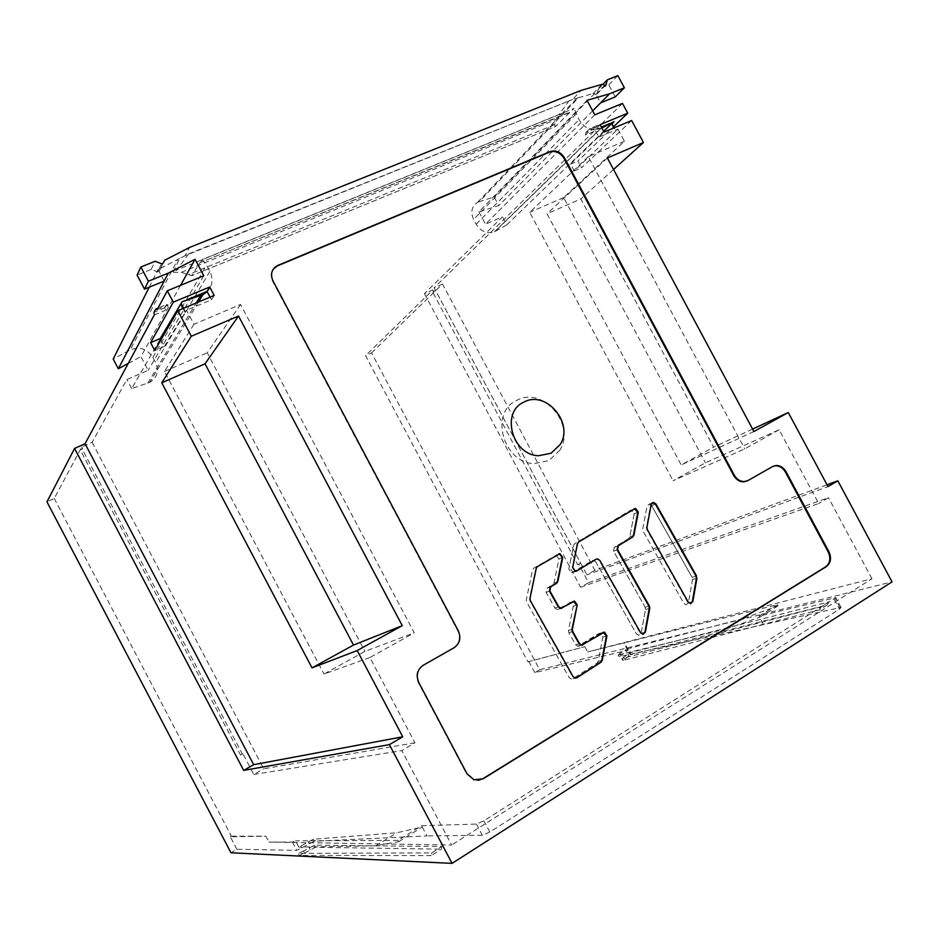 <?xml version="1.0" encoding="UTF-8"?>
<svg xmlns="http://www.w3.org/2000/svg" width="939" height="939" viewBox="0 0 939 939"><rect width="100%" height="100%" fill="white"/><g stroke="black" fill="none" stroke-linecap="round" stroke-linejoin="round"><path stroke-width="0.7" stroke-dasharray="4.7 3.52" d="M303.52 850.992L298.332 853.363L431.717 852.894L441.811 846.509L314.354 845.206L303.52 850.992L304.612 853.07L299.435 855.441L298.332 853.363M441.811 846.509L441.4 849.185L431.271 855.605L431.717 852.894M304.612 853.07L315.434 847.283L441.4 849.185M431.271 855.605L299.435 855.441M629.306 652.898L630.304 654.741L827.294 604.962L828.773 601.922L629.306 652.898L622.393 658.474L821.085 606.77L828.773 601.922M827.294 604.962L819.583 609.845L623.39 660.34L630.304 654.741M819.583 609.845L821.085 606.77M652.347 502.682L650.727 504.548L646.419 527.565L646.795 529.749L687.677 602.216L690.916 603.566M651.689 505.722L692.125 577.379L651.689 505.722L649.201 504.173L647.041 506.121L642.734 529.033L643.109 531.204L683.792 603.331L685.986 604.845L688.416 602.803L692.513 579.551L692.125 577.379L692.513 579.551L688.416 602.803L685.986 604.845L683.792 603.331L643.109 531.204L642.734 529.033L647.041 506.121L649.201 504.173L651.689 505.722L655.387 504.149L651.689 505.722M597.45 558.893L592.18 560.747L571.558 572.79L568.823 568.999L573.6 545.301L574.762 543.599L630.21 510.44L631.301 510.135L634.165 513.844L629.776 536.897L628.661 538.575L614.294 547.308L613.543 551.205L645.14 607.263L645.527 609.481L641.137 633.273L638.508 635.374L636.372 633.86L595.854 561.968L593.471 560.419L595.854 561.968L636.372 633.86L638.508 635.374L641.137 633.273L645.527 609.481L645.14 607.263L613.543 551.205L614.294 547.308L628.661 538.575L629.776 536.897L634.165 513.844L631.301 510.135L574.762 543.599L573.6 545.301L568.823 568.999L571.558 572.79L572.919 572.461L592.18 560.747L596.981 559.069L599.375 560.642L640.081 632.874L643.344 634.248M596.981 559.069L596.3 559.151M634.341 508.656L578.189 542.167L577.027 543.881L572.238 567.684L574.985 571.499L576.182 571.252M558.693 553.916L537.014 566.792L535.805 568.553L529.549 598.577L529.913 600.866L572.614 676.714L575.865 678.146M558.142 554.163L533.751 568.118L532.542 569.867L526.298 599.751L526.662 602.028L569.14 677.512L571.182 679.014L572.931 678.674L597.016 663.134L598.19 661.338L602.85 637.041L600.314 633.262L598.765 633.602L577.743 646.267L575.607 644.741L568.834 632.71L568.459 630.445L573.283 606.23L570.642 602.415L558.705 609.223L557.191 609.575L554.926 608.026L546.075 592.286L546.897 588.272L552.836 584.657L554.022 582.908L558.905 559.01L556.099 555.207L554.796 555.536L556.099 555.207L558.905 559.01L554.022 582.908L552.836 584.657L546.897 588.272L546.075 592.286L554.926 608.026L557.191 609.575L570.642 602.415L573.283 606.23L568.459 630.445L568.834 632.71L575.607 644.741L577.743 646.267L579.363 645.926L600.314 633.262L602.85 637.041L598.19 661.338L597.016 663.134L572.931 678.674L571.182 679.014L569.14 677.512L526.662 602.028L526.298 599.751L532.542 569.867L533.751 568.118L558.599 553.975M582.438 645.199L602.333 632.604L598.765 633.602L602.815 632.475M603.202 632.276L602.333 632.604M561.815 608.249L572.602 601.617L569.163 602.768L573.072 601.453M573.33 601.312L572.602 601.617M180.581 285.327L140.932 356.562L148.162 370.295L126.918 379.497L92.128 442.316L81.752 446.964L54.251 498.492L46.95 501.849M128.256 363.416L140.932 356.562M161.567 263.765L157.506 271.852L151.191 269.399L137.094 275.08M157.506 271.852L158.973 271.254L164.161 281.09M151.191 269.399L155.158 261.265M149.207 287.193L158.057 269.528L159.207 271.16L163.292 263.073M160.639 268.319L159.207 271.16M158.057 269.528L160.616 268.284L164.712 260.209M188.68 253.87L176.778 270.045L173.199 272.263L179.525 258.589L188.68 253.87L572.461 99.546L185.03 255.748L189.443 247.509M587.028 100.344L478.925 211.874L498.762 205.618L494.172 197.002L479.336 201.627L578.506 97.738L572.461 99.546L581.194 90.332M186.45 300.011L181.861 301.442L131.706 388.582L149.63 382.431C157.189 377.713 159.184 371.116 155.628 362.63L152.834 357.348C147.047 348.745 139.488 346.28 130.157 349.942L113.208 359.015M173.199 272.263L181.356 272.298L191.732 275.702L555.735 126.413L570.302 111.917L199.913 262.732L191.732 275.69L555.724 126.425L554.538 124.723L556.088 119.499L577.168 98.184M199.913 262.732L570.36 112.257L574.081 108.396L202.178 259.563L200.218 263.014M202.178 259.563L206.51 265.162L209.843 271.453C213.446 279.176 212.566 285.937 207.179 291.736M160.898 339.906L164.337 346.432L154.747 350.54M164.337 346.432L186.521 310.246L193.939 324.295L240.584 304.459L414.263 632.839L369.896 657.535L414.921 742.796L401.798 750.578L451.647 845.041L268.953 842.083L292.381 842.048L295.527 840.828L298.848 847.154L313.297 839.243L396.857 832.752L422.268 827.013L426.963 835.91L314.365 841.262L296.747 850.335L236.874 849.29L230.971 852.788M214.174 295.433L211.439 299.787L186.521 310.246M203.786 275.773L148.162 370.295M157.189 309.588L168.151 305.034L166.684 304.482L157.998 308.098M154.301 314.952L165.158 310.433L168.151 305.034M527.906 661.819L584.809 646.678L527.906 661.819L365.541 355.693L371.551 352.935L539.632 669.765L892.05 581.863M539.632 669.765L534.784 672.641L627.862 650.187L619.564 656.631L841.086 607.416L839.443 609.176L489.806 832.048L482.353 835.252L426.963 835.91M236.874 849.29L230.313 836.778L265.866 836.203L268.953 842.083M398.664 841.684L422.268 827.013L421.599 825.721L397.983 840.393L398.664 841.684L375.8 845.769L298.848 847.154M397.983 840.393L295.527 840.828M375.8 845.769L396.857 832.752M421.599 825.721L476.449 824.066L483.89 820.839L835.827 597.591L759.029 616.148L777.445 604.704L587.614 651.959L871.932 578.717L451.647 845.041M777.445 604.704L778.055 605.831L743.172 618.59L726.586 628.848L759.639 617.287L759.029 616.148M778.055 605.831L759.639 617.287L763.841 625.174M620.832 655.164L619.881 653.38L627.029 648.99L624.012 643.332M627.029 648.99L743.172 618.59M726.586 628.848L618.601 654.812L619.564 656.631M619.881 653.38L618.601 654.812M528.774 661.314L534.784 672.641M371.551 352.935L442.515 284.036L594.845 570.302L827.036 484.77M594.845 570.302L586.84 574.868L828.01 486.578M442.515 284.036L434.123 287.792L586.84 574.868M752.597 429.076L713.628 447.117L580.854 198.927L547.003 213.787L681.198 464.934L713.628 447.117M613.531 169.49L580.854 198.927M631.654 120.521L581.546 167.846L577.884 160.992L613.613 126.718M622.487 103.419L600.115 125.31L598.061 125.157L594.211 128.948L593.694 131.601L434.123 287.792M594.786 114.828L485.498 224.175L502.447 216.839L424.451 293.684L432.844 289.928L365.541 355.693M593.694 131.601L585.466 135.028L591.84 128.76L600.115 125.31M424.451 293.684L580.584 587.262L588.577 582.685L578.776 564.257L580.654 563.2L435.555 290.444L433.595 291.325L432.844 289.928M580.584 587.262L818.667 503.515L779.124 429.757L705.471 462.798L673.075 480.745L744.756 448.889L779.124 429.757M479.336 201.627L477.564 202.355C471.671 206.251 470.357 211.944 473.62 219.444L476.167 224.221C481.05 231.675 487.177 234.187 494.513 231.733L506.743 224.879L502.447 216.839M506.743 224.879L603.624 131.319M613.085 122.164L614.012 121.777M601.84 127.997L595.056 130.005L598.847 137.094L617.932 129.077L615.902 131.002L614.212 127.833M617.932 129.077L624.458 141.249L563.635 197.542L705.471 462.798M588.577 582.685L828.48 497.705L818.667 503.515M871.932 578.717L828.48 497.705M624.458 141.249L588.284 156.625L744.756 448.889M600.068 124.687L595.056 130.005C588.284 129.688 582.955 126.249 579.046 119.687L574.081 108.396M211.439 299.787L210.043 297.158M559.773 450.286L549.022 460.615L534.232 463.62C502.928 463.033 489.184 412.068 516.919 400.307C542.859 385.706 576.37 424.98 559.773 450.286M92.128 442.316L263.695 768.783L414.921 742.796M369.896 657.535L324.002 674.038L364.907 651.384L414.263 632.839M193.939 324.295L164.466 371.445L324.002 674.038M183.61 308.238L185.546 311.889M131.706 388.582L126.918 379.497M81.752 446.964L82.573 448.525L80.132 449.628L240.619 755.156L242.955 753.841L253.788 774.464L263.695 768.783M242.955 753.841L242.321 753.982L82.221 449.206L80.132 449.628M82.573 448.525L82.221 449.206M230.313 836.778L231.358 836.168L54.251 498.492M231.358 836.168L265.866 836.203M253.788 774.464L401.798 750.578M240.619 755.156L242.321 753.982M240.584 304.459L207.261 352.794L364.907 651.384M164.466 371.445L207.261 352.794M578.776 564.257L577.685 564.679L432.726 292.17L433.595 291.325M577.685 564.679L580.654 563.2M435.555 290.444L432.726 292.17M588.284 156.625L529.725 212.32L673.075 480.745M563.635 197.542L529.725 212.32M598.847 137.094L604.035 132.094M615.902 131.002L574.222 170.98L581.546 167.846M594.915 129.735L601.347 127.082M574.222 170.98L570.548 164.114L612.005 123.725M570.548 164.114L577.884 160.992M613.836 121.448L610.69 123.173M478.925 211.874L485.498 224.175M592.662 110.872L498.762 205.618M615.221 96.917L608.765 84.897L598.296 89.123L597.098 93.947L595.995 94.393L600.561 102.903M617.85 75.625L608.765 84.897M598.296 89.123L602.979 84.299M606.066 84.733L597.098 93.947M602.087 84.346L593.119 93.548L595.197 92.902L595.995 94.393L604.775 85.261M595.819 94.463L593.131 93.583M494.172 197.002L595.197 92.902M569.304 100.45L558.905 114.699L561.229 114.429M585.466 135.028L585.983 132.376L594.211 128.948M585.983 132.376L589.798 128.596L598.061 125.157M589.798 128.596L591.84 128.76M753.911 431.529L681.198 464.934M607.369 157.975L547.003 213.787M166.684 304.482L164.888 307.734L165.158 310.433M164.888 307.734L154.019 312.264M478.244 780.356L473.514 779.851L466.472 773.724L418.36 682.7C415.367 675.446 416.834 669.695 422.773 665.422L453.596 647.898C459.382 643.708 460.791 638.074 457.821 630.973L272.674 281.36C270.526 276.923 270.714 272.862 273.226 269.164M746.74 481.108L773.208 466.214M314.354 845.206L315.445 847.283M310.222 849.666L309.119 847.6M629.107 656.161L628.109 654.307M623.578 657.054L624.576 658.908M623.39 660.34L622.393 658.474M696.022 576.147L692.125 577.379L696.022 576.147M692.313 601.688L688.416 602.803L692.313 601.688M692.513 579.551L696.409 578.33L692.513 579.551M644.87 632.287L641.137 633.273L644.87 632.287M645.527 609.481L649.26 608.39L645.527 609.481M648.872 606.16L645.14 607.263L648.872 606.16M613.543 551.205L617.123 549.831L613.543 551.205M617.874 545.911L614.294 547.308L617.874 545.911M628.661 538.575L632.299 537.143L628.661 538.575M633.414 535.465L629.776 536.897L633.414 535.465M634.165 513.844L637.816 512.307L634.165 513.844M576.346 571.158L572.919 572.461L576.346 571.158M592.18 560.747L595.678 559.409L592.18 560.747M579.093 643.802L575.607 644.741L579.093 643.802M568.834 632.71L572.285 631.701L568.834 632.71M571.898 629.423L568.459 630.445L571.898 629.423M573.283 606.23L576.734 605.092L573.283 606.23M558.306 606.887L554.926 608.026L558.306 606.887M546.075 592.286L549.409 591.077L546.075 592.286M550.231 587.039L546.897 588.272L550.231 587.039M552.836 584.657L556.193 583.424L552.836 584.657M557.379 581.664L554.022 582.908L557.379 581.664M558.905 559.01L562.273 557.649L558.905 559.01M576.417 677.888L572.931 678.674L576.417 677.888M597.016 663.134L600.596 662.277L597.016 663.134M601.77 660.469L598.19 661.338L601.77 660.469M602.85 637.041L606.441 636.055L602.85 637.041M160.616 268.284L177.905 259.352L130.157 349.942M179.525 258.589L177.905 259.352M152.834 357.348L206.51 265.162M209.843 271.453L155.628 362.63M147.705 383.229L196.204 302.957M292.381 842.048L296.747 850.335M301.947 847.987L300.903 846.004M314.365 841.262L313.297 839.243M476.449 824.066L482.353 835.252M489.806 832.048L483.89 820.839M834.161 599.317L839.443 609.176M839.947 607.498L834.689 597.685M625.738 649.847L626.689 651.619M627.862 650.187L623.919 642.792M584.809 646.678L587.614 651.959M185.112 312.429L183.035 308.473M611.535 124.23L615.444 131.507M600.854 128.549L495.205 231.381M476.167 224.221L579.046 119.687M578.506 97.738L593.119 93.548M576.065 114.112L473.62 219.444M558.905 114.699L176.778 270.045M181.356 272.298L556.088 119.499M554.538 124.723L188.152 274.704M308.145 841.637L309.177 843.621M747.996 480.533L747.362 480.791M771.999 466.777L772.644 466.507M630.82 654.706L629.823 652.851M622.85 660.387L621.853 658.521M649.201 504.173L652.898 502.6L649.201 504.173M631.301 510.135L634.928 508.574L631.301 510.135M577.743 646.267L581.229 645.328L577.743 646.267M570.642 602.415L574.069 601.265L570.642 602.415M557.191 609.575L560.583 608.449L557.191 609.575M556.099 555.207L559.456 553.822L556.099 555.207M600.314 633.262L603.883 632.264L600.314 633.262M160.475 268.401L163.14 263.131M163.269 262.873L164.583 260.279M198.493 302.006L149.63 382.431M841.086 607.416L835.827 597.591M619.106 656.643L618.144 654.847M628.391 650.152L624.447 642.746M494.513 231.733L600.08 128.936M477.564 202.355L564.233 111.354"/><path stroke-width="1.41" d="M690.916 603.566L692.313 601.688L696.409 578.33L696.022 576.147L655.387 504.149L652.347 502.682M643.344 634.248L644.87 632.287L649.26 608.39L648.872 606.16L617.123 549.831L617.874 545.911L632.299 537.143L633.414 535.465L637.816 512.307L634.341 508.656M596.3 559.151L576.346 571.158L596.159 559.221L597.45 558.893L599.857 560.454L640.586 632.733L642.746 634.259L645.375 632.147L649.776 608.237L649.377 606.007L617.604 549.644L618.355 545.723L632.792 536.955L633.907 535.265L638.309 512.095L635.421 508.363L578.659 541.979L577.485 543.693L572.696 567.508L575.454 571.323L576.816 570.982M577.203 604.939L574.539 601.113L561.041 608.296L558.764 606.735L549.855 590.913L550.688 586.875L556.651 583.248L557.836 581.487L562.731 557.461L559.902 553.634L537.46 566.616L536.251 568.377L529.995 598.413L530.359 600.714L573.083 676.608L575.138 678.122L576.886 677.782L601.089 662.159L602.251 660.352L606.923 635.926L604.364 632.123L581.711 645.199L579.563 643.673L572.755 631.571L572.367 629.283L577.203 604.939L571.898 629.423L572.285 631.701L579.093 643.802L582.438 645.199M575.865 678.146L600.596 662.277L601.77 660.469L606.441 636.055L603.202 632.276M561.815 608.249L560.583 608.449L558.306 606.887L549.409 591.077L550.231 587.039L556.193 583.424L557.379 581.664L562.273 557.649L559.456 553.822L558.693 553.916M576.734 605.092L573.33 601.312M180.581 285.327L195.066 259.281L168.316 273.132L118.337 368.757L128.256 363.416M168.316 273.132L148.397 281.231L144.5 289.118L137.094 275.08L140.885 266.993L155.158 261.265L161.567 263.765L163.292 263.073L164.583 260.279L189.443 247.509L581.194 90.332L602.087 84.346L604.775 85.261L606.066 84.733L607.275 79.862L617.85 75.625L624.376 87.785L609.575 93.794L587.028 100.344L594.786 114.828L622.487 103.419L627.721 113.185L613.613 126.718M164.161 281.09L144.5 289.118M148.397 281.231L140.885 266.993M827.036 484.77L837.823 480.803L828.01 486.578L788.291 412.538L753.911 431.529L607.369 157.975L643.45 142.517L631.654 120.521L604.035 132.094L600.068 124.687L627.721 113.185M837.823 480.803L892.05 581.863L452.07 863.375L389.403 744.627L402.737 736.786L357.207 650.539L312.018 667.875L161.766 382.795L205.042 363.804L353.51 645.058L312.018 667.875M195.066 259.281L203.786 275.773L167.295 290.785L173.292 302.147L209.726 287.005L214.174 295.433L177.8 310.668L191.298 336.256L238.529 316.009L402.268 625.667L357.207 650.539M423.219 665.281C417.28 669.554 415.801 675.317 418.806 682.583L466.953 773.666L474.007 779.804L483.221 778.748L826.297 566.663C830.815 563.06 831.684 558.083 828.914 551.733L786.107 471.859C783.619 467.622 780.274 465.498 776.095 465.498L772.644 466.507L747.996 480.533L744.334 481.566C740.108 481.531 736.751 479.383 734.263 475.134L564.503 157.858C560.724 152.001 555.982 149.9 550.266 151.543L277.463 265.561C271.629 269.012 270.139 274.129 272.991 280.914L458.291 630.808C461.26 637.91 459.852 643.555 454.053 647.746L423.219 665.281M210.043 297.158L207.179 291.736L202.965 294.635L182.072 301.83L160.193 338.58L150.592 342.653L173.292 302.147M209.726 287.005L207.014 291.43L187.483 299.623M177.8 310.668L154.747 350.54L150.592 342.653M160.898 339.906L160.193 338.58M452.07 863.375L230.971 852.788L46.95 501.849L74.58 448.419L85.073 443.724L154.301 314.952L154.019 312.264L155.745 309.025L157.189 309.588L167.295 290.785M191.298 336.256L161.766 382.795M85.073 443.724L253.694 764.686L402.737 736.786M74.58 448.419L243.682 770.391L389.403 744.627M243.682 770.391L253.694 764.686M788.291 412.538L752.597 429.076M643.45 142.517L613.531 169.49M603.624 131.319L613.085 122.164M614.212 127.833L612.005 123.725L614.012 121.777L601.84 127.997M181.11 303.497L183.61 308.238M118.337 368.757L113.208 359.015L149.207 287.193M601.347 127.082L609.951 123.514M609.575 93.794L592.662 110.872M624.376 87.785L615.221 96.917L600.561 102.903M602.979 84.299L607.275 79.862M157.998 308.098L155.745 309.025M238.529 316.009L205.042 363.804M402.268 625.667L353.51 645.058M273.226 269.164L277.486 265.854L549.773 152.036C555.477 150.404 560.219 152.505 563.999 158.351L733.641 475.404C736.129 479.641 739.486 481.789 743.7 481.824L746.74 481.108M773.208 466.214L775.438 465.767C779.628 465.767 782.962 467.88 785.45 472.117L828.221 551.932C830.992 558.282 830.123 563.259 825.616 566.851L482.716 778.795L478.244 780.356M551.087 453.22L560.196 444.499C574.269 423.066 545.817 389.72 523.892 402.127C500.475 412.115 512.131 455.18 538.575 455.732L551.087 453.22M696.55 575.983L655.891 503.926L653.391 502.377L651.232 504.337L646.912 527.366L647.3 529.549L688.205 602.063L690.411 603.577L692.841 601.535L696.938 578.166L696.022 576.147M196.204 302.957L200.7 295.527M183.035 308.473L180.687 304.036M733.641 475.404L734.263 475.134M786.107 471.859L785.45 472.117M828.221 551.932L828.914 551.733M826.297 566.663L825.616 566.851M202.965 294.635L198.493 302.006M744.334 481.566L743.7 481.824M776.095 465.498L775.438 465.767"/></g></svg>
